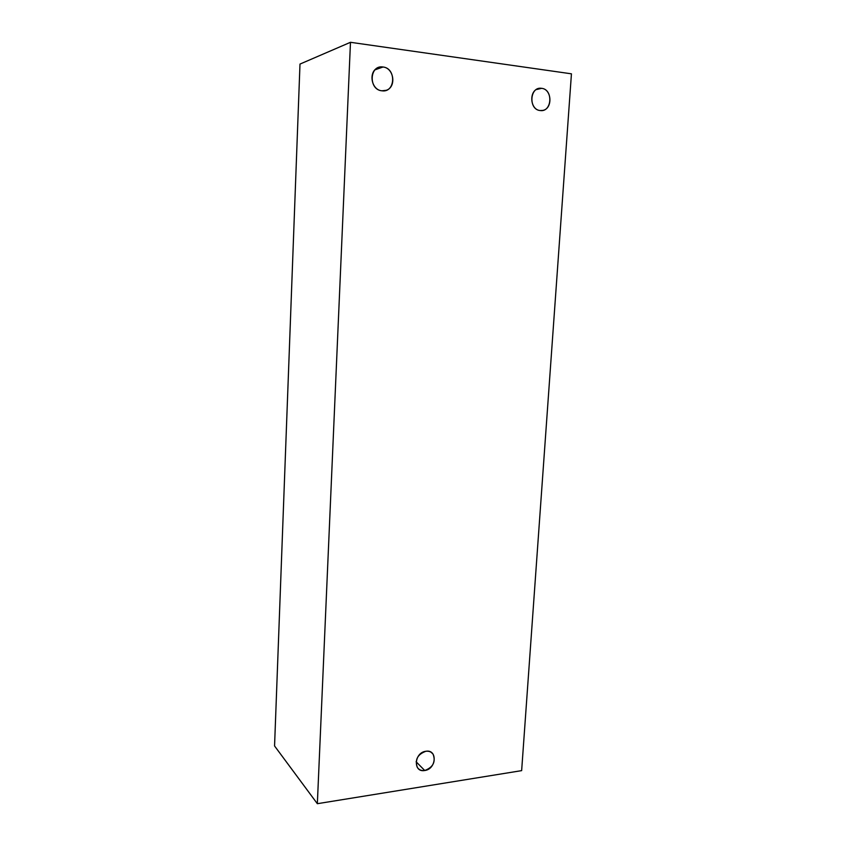 <?xml version="1.0" encoding="UTF-8"?>
<svg xmlns="http://www.w3.org/2000/svg" width="846" height="846" viewBox="0 0 846 846"><rect width="100%" height="100%" fill="white"/><g stroke="black" fill="none" stroke-linecap="round" stroke-linejoin="round"><path stroke-width="1.27" d="M350.477 42.3L571.441 73.824L521.644 770.632L317.345 803.7L350.477 42.3L571.441 73.824L521.644 770.632L317.345 803.7L350.477 42.3L299.992 64.074L350.477 42.3M383.026 67.003C369.385 64.592 368.232 89.708 381.884 90.797C395.389 93.049 396.626 68.293 383.026 67.003L378.003 67.722C368.052 71.508 371.235 90.078 381.884 90.797L386.231 90.3C396.637 87.138 394.046 67.923 383.026 67.003L375.011 69.827L383.026 67.003M541.641 88.333C529.723 86.197 528.179 109.61 540.139 110.53C551.941 112.539 553.559 89.433 541.641 88.333L538.691 88.513C528.644 90.48 529.966 109.874 540.139 110.53L542.677 110.424C552.903 108.891 552.036 89.179 541.641 88.333L536.258 89.591L541.641 88.333M425.866 751.269C414.011 752.559 412.869 772.842 424.745 770.505C436.483 769.141 437.689 749.091 425.866 751.269C417.543 754.357 414.699 759.75 417.342 767.449C419.066 769.892 421.541 770.918 424.745 770.505L416.105 761.77L424.745 770.505C433.141 767.28 435.923 761.823 433.078 754.156C431.365 751.861 428.954 750.899 425.866 751.269M299.992 64.074L274.559 745.961L317.345 803.7L274.559 745.961L299.992 64.074M386.231 90.3L385.205 90.617M433.078 754.156L431.164 752.316"/></g></svg>
